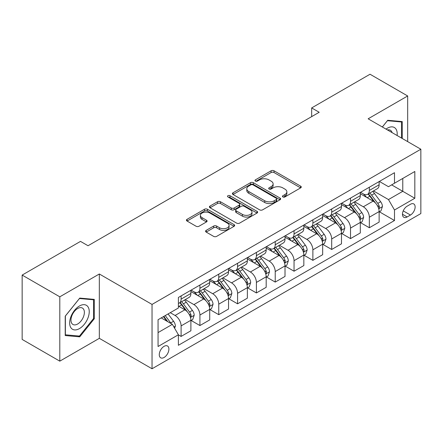 <?xml version="1.0" encoding="UTF-8"?>
<svg xmlns="http://www.w3.org/2000/svg" width="443" height="443" viewBox="0 0 443 443"><rect width="100%" height="100%" fill="white"/><g stroke="black" fill="none" stroke-linecap="round" stroke-linejoin="round"><path stroke-width="0.66" d="M282.872 196.941A1.462 0.847 0 0 0 284.943 196.941L300.647 187.871A2.093 1.207 0 0 0 301.262 187.018A2.093 1.207 0 0 0 300.647 186.165L274.04 170.804A2.093 1.207 0 0 0 271.083 170.804L255.378 179.875A1.462 0.847 0 0 0 254.946 180.473A1.462 0.847 0 0 0 255.378 181.065A1.462 0.847 0 0 0 257.449 181.065L259.482 179.891A6.689 3.86 0 0 1 268.94 179.891L271.155 181.176A6.689 3.86 0 0 1 273.115 183.906A6.689 3.86 0 0 1 271.155 186.636L269.123 187.81A1.462 0.847 0 0 0 268.696 188.408A1.462 0.847 0 0 0 269.123 189.006A1.462 0.847 0 0 0 271.194 189.006L273.226 187.832A6.689 3.86 0 0 1 282.689 187.832L284.904 189.111A6.689 3.86 0 0 1 286.865 191.841A6.689 3.86 0 0 1 284.904 194.571L282.872 195.745A1.462 0.847 0 0 0 282.446 196.343A1.462 0.847 0 0 0 282.872 196.941L282.872 195.745M164.087 357.462A6.817 3.937 120 0 0 168.539 351.454A6.817 3.937 120 0 0 167.493 345.994A6.817 3.937 120 0 0 164.087 346.332A6.817 3.937 120 0 0 159.635 352.34A6.817 3.937 120 0 0 160.676 357.8A6.817 3.937 120 0 0 164.087 357.462M206.189 230.377A2.093 1.207 0 0 0 205.58 231.229A2.093 1.207 0 0 0 206.189 232.082L213.653 236.39A2.093 1.207 0 0 0 216.61 236.39L234.054 226.318A2.093 1.207 0 0 0 234.668 225.465A2.093 1.207 0 0 0 234.054 224.612L207.446 209.251A2.093 1.207 0 0 0 204.489 209.251L187.051 219.324A2.093 1.207 0 0 0 186.437 220.177A2.093 1.207 0 0 0 187.051 221.029L196.066 226.235A2.093 1.207 0 0 0 199.023 226.235L206.488 221.926A2.093 1.207 0 0 0 207.097 221.074A2.093 1.207 0 0 0 206.488 220.221L202.014 217.635A5.593 3.228 0 0 1 200.38 215.353A5.593 3.228 0 0 1 203.83 212.369A5.593 3.228 0 0 1 209.921 213.072L227.442 223.183A5.593 3.228 0 0 1 229.075 225.465A5.593 3.228 0 0 1 225.625 228.45A5.593 3.228 0 0 1 219.534 227.752L216.61 226.063A2.093 1.207 0 0 0 213.653 226.063L206.189 230.377L206.189 232.082M99.332 273.99L59.799 296.816L22.15 275.081L22.15 339.421L59.799 361.156L99.332 338.336L152.038 368.764L152.038 304.424L99.332 273.99L99.332 338.336M407.671 141.616L407.671 95.97L368.144 118.796L420.85 149.225L152.038 304.424M407.671 95.97L370.027 74.236L311.667 107.926L311.667 116.62M22.15 275.081L80.504 241.391L88.035 245.738L319.198 112.273L311.667 107.926M259.626 209.849A2.093 1.207 0 0 0 262.583 209.849L280.026 199.776A2.093 1.207 0 0 0 280.64 198.924A2.093 1.207 0 0 0 280.026 198.071L253.418 182.71A2.093 1.207 0 0 0 250.461 182.71L233.018 192.783A2.093 1.207 0 0 0 232.409 193.635A2.093 1.207 0 0 0 233.018 194.488L259.626 209.849M228.505 197.257A1.462 0.847 0 0 1 229.989 197.462L229.989 195.723L257.04 211.344A2.093 1.207 0 0 1 257.654 212.197A2.093 1.207 0 0 1 257.04 213.05L239.597 223.122A2.093 1.207 0 0 1 236.64 223.122L210.032 207.756L210.032 206.05A2.093 1.207 0 0 0 209.423 206.903A2.093 1.207 0 0 0 210.032 207.756M210.032 206.05L217.502 201.742A2.093 1.207 0 0 1 220.453 201.742L231.246 207.972A2.093 1.207 0 0 0 234.203 207.972L239.154 205.115A2.093 1.207 0 0 0 239.768 204.262A2.093 1.207 0 0 0 239.154 203.403L227.918 196.919A1.462 0.847 0 0 1 227.492 196.321A1.462 0.847 0 0 1 228.394 195.54A1.462 0.847 0 0 1 229.989 195.723M410.462 204.262L407.145 206.178A6.601 3.81 120 0 0 402.831 211.992A6.601 3.81 120 0 0 403.844 217.286A6.601 3.81 120 0 0 407.145 216.959L410.462 215.043A6.601 3.81 120 0 0 414.77 209.229A6.601 3.81 120 0 0 413.762 203.935A6.601 3.81 120 0 0 410.462 204.262M152.038 368.764L420.85 213.565L420.85 149.225M379.363 181.442L388.472 186.702L394.497 183.225L394.497 172.704L178.391 297.469L178.391 307.99L158.062 319.724L158.062 346.504L178.391 334.77L178.391 345.291L394.497 220.52L394.497 210.004L388.472 199.566L373.499 190.922M394.497 183.225L414.825 171.485L414.825 198.265L394.497 210.004M59.799 296.816L59.799 361.156M391.634 184.875L402.781 191.31L402.781 178.44L414.825 171.485M388.472 199.566L402.781 191.31L414.825 198.265M158.062 332.593L172.366 324.337L161.224 317.902M178.391 334.853L181.104 336.42L181.104 325.898A8.517 4.917 -120 0 0 175.079 315.466L170.262 312.686M181.104 336.42L190.894 330.766L190.894 320.25A8.517 4.917 -120 0 0 184.869 309.812L178.391 306.074M191.116 320.466L199.926 325.55L199.926 315.034A8.517 4.917 -120 0 0 193.901 304.596L185.257 299.606M199.926 325.55L209.716 319.901L209.716 309.38A8.517 4.917 -120 0 0 203.691 298.947L190.894 291.555M209.943 309.596L218.753 314.685L218.753 304.164A8.517 4.917 -120 0 0 212.729 293.731L204.079 288.736M218.753 314.685L228.538 309.031L228.538 298.51A8.517 4.917 -120 0 0 222.519 288.077L209.716 280.69M228.765 298.732L237.575 303.815L237.575 293.294A8.517 4.917 -120 0 0 231.551 282.861L222.901 277.866M237.575 303.815L247.366 298.167L247.366 287.645A8.517 4.917 -120 0 0 241.341 277.213L228.538 269.82M247.593 287.861L256.403 292.945L256.403 282.429A8.517 4.917 -120 0 0 250.378 271.991L241.728 267.002M256.403 292.945L266.188 287.297L266.188 276.775A8.517 4.917 -120 0 0 260.163 266.343L247.366 258.95M266.415 276.991L275.225 282.08L275.225 271.559A8.517 4.917 -120 0 0 269.2 261.126L260.55 256.132M275.225 282.08L285.015 276.426L285.015 265.905A8.517 4.917 -120 0 0 278.99 255.473L266.188 248.086M285.237 266.127L294.047 271.21L294.047 260.689A8.517 4.917 -120 0 0 288.028 250.256L279.378 245.261M294.047 271.21L303.837 265.562L303.837 255.041A8.517 4.917 -120 0 0 297.812 244.608L285.015 237.215M304.064 255.257L312.874 260.346L312.874 249.824A8.517 4.917 -120 0 0 306.849 239.392L298.2 234.397M312.874 260.346L322.665 254.692L322.665 244.171A8.517 4.917 -120 0 0 316.64 233.738L303.837 226.345M322.886 244.386L331.696 249.475L331.696 238.954A8.517 4.917 -120 0 0 325.671 228.522L317.027 223.527M331.696 249.475L341.487 243.822L341.487 233.3A8.517 4.917 -120 0 0 335.462 222.868L322.665 215.481M341.714 233.522L350.524 238.605L350.524 228.084A8.517 4.917 -120 0 0 344.499 217.651L335.849 212.657M350.524 238.605L360.309 232.957L360.309 222.436A8.517 4.917 -120 0 0 354.289 212.003L341.487 204.611M360.536 222.652L369.346 227.741L369.346 217.22A8.517 4.917 -120 0 0 363.321 206.787L354.671 201.792M369.346 227.741L379.136 222.087L379.136 211.566A8.517 4.917 -120 0 0 373.111 201.133L360.309 193.741M360.536 192.306L363.321 193.918A8.517 4.917 -120 0 0 367.585 194.339A8.517 4.917 -120 0 0 369.346 190.44L369.346 187.223M341.714 203.176L344.499 204.782A8.517 4.917 -120 0 0 348.757 205.209A8.517 4.917 -120 0 0 350.524 201.305L350.524 198.087M322.886 214.047L325.671 215.652A8.517 4.917 -120 0 0 329.935 216.073A8.517 4.917 -120 0 0 331.696 212.175L331.696 208.958M304.064 224.911L306.849 226.523A8.517 4.917 -120 0 0 311.108 226.943A8.517 4.917 -120 0 0 312.874 223.045L312.874 219.828M285.237 235.781L288.028 237.387A8.517 4.917 -120 0 0 292.286 237.813A8.517 4.917 -120 0 0 294.047 233.91L294.047 230.692M266.415 246.651L269.2 248.257A8.517 4.917 -120 0 0 273.458 248.678A8.517 4.917 -120 0 0 275.225 244.78L275.225 241.562M247.593 257.516L250.378 259.127A8.517 4.917 -120 0 0 254.636 259.548A8.517 4.917 -120 0 0 256.403 255.65L256.403 252.432M228.765 268.386L231.551 269.992A8.517 4.917 -120 0 0 235.809 270.413A8.517 4.917 -120 0 0 237.575 266.514L237.575 263.297M209.943 279.251L212.729 280.862A8.517 4.917 -120 0 0 216.987 281.283A8.517 4.917 -120 0 0 218.753 277.384L218.753 274.167M191.116 290.121L193.901 291.732A8.517 4.917 -120 0 0 198.165 292.153A8.517 4.917 -120 0 0 199.926 288.255L199.926 285.037M379.363 211.782L394.497 220.52M367.585 194.339L377.37 188.685A8.517 4.917 -120 0 0 379.136 184.786L379.136 181.569M348.757 205.209L358.548 199.555A8.517 4.917 -120 0 0 360.309 195.656L360.309 192.439M329.935 216.073L339.72 210.425A8.517 4.917 -120 0 0 341.487 206.521L341.487 203.304M311.108 226.943L320.898 221.29A8.517 4.917 -120 0 0 322.665 217.391L322.665 214.174M292.286 237.813L302.076 232.16A8.517 4.917 -120 0 0 303.837 228.261L303.837 225.044M273.458 248.678L283.249 243.03A8.517 4.917 -120 0 0 285.015 239.126L285.015 235.909M254.636 259.548L264.427 253.894A8.517 4.917 -120 0 0 266.188 249.996L266.188 246.779M235.809 270.413L245.599 264.764A8.517 4.917 -120 0 0 247.366 260.866L247.366 257.649M216.987 281.283L226.777 275.635A8.517 4.917 -120 0 0 228.538 271.731L228.538 268.513M198.165 292.153L207.95 286.499A8.517 4.917 -120 0 0 209.716 282.601L209.716 279.383M178.391 303.366A8.517 4.917 -120 0 0 179.337 303.018L189.128 297.369A8.517 4.917 -120 0 0 190.894 293.471L190.894 290.254M179.337 303.018A8.517 4.917 -120 0 0 181.104 299.119L181.104 295.902M172.366 324.337L178.391 334.77M402.25 138.487L402.25 121.587L387.719 120.286L382.331 126.986M65.221 335.545L79.751 336.841L94.287 318.766L94.287 299.385L79.751 298.089L65.221 316.169L65.221 335.545M93.534 318.329L94.287 318.766M78.217 335.955L79.751 336.841M283.459 197.146L284.904 196.31A6.689 3.86 0 0 0 286.865 193.58L286.865 191.841M273.115 183.906L273.115 185.645A6.689 3.86 0 0 1 271.155 188.375L269.709 189.211M300.62 187.887L274.04 172.543A2.093 1.207 0 0 0 271.083 172.543L255.96 181.276M279.998 199.793L253.418 184.449A2.093 1.207 0 0 0 250.461 184.449L233.046 194.505M276.332 199.522A1.462 0.847 0 0 0 276.759 198.924A1.462 0.847 0 0 0 276.332 198.326L252.975 184.842A1.462 0.847 0 0 0 250.904 184.842L248.761 186.082A6.689 3.86 0 0 0 246.801 188.812A6.689 3.86 0 0 0 248.761 191.542L264.726 200.762A6.689 3.86 0 0 0 274.189 200.762L276.332 199.522L276.332 201.26A1.462 0.847 0 0 0 276.759 200.662L276.759 198.924M246.801 188.812L246.801 190.551A6.689 3.86 0 0 0 248.761 193.281L248.761 191.542M276.332 201.26L274.189 202.501A6.689 3.86 0 0 1 264.726 202.501L248.761 193.281M210.06 207.773L217.502 203.481L217.502 201.742M239.768 204.262L239.768 206.001A2.093 1.207 0 0 1 239.154 206.853L234.203 209.711A2.093 1.207 0 0 1 231.246 209.711L220.453 203.481A2.093 1.207 0 0 0 217.502 203.481M229.989 197.462L257.012 213.066M242.443 214.434A5.593 3.228 0 0 0 248.54 215.137A5.593 3.228 0 0 0 251.989 212.153A5.593 3.228 0 0 0 250.35 209.871L244.182 206.305A2.093 1.207 0 0 0 241.225 206.305L236.274 209.168A2.093 1.207 0 0 0 235.659 210.021A2.093 1.207 0 0 0 236.274 210.874L242.443 214.434L242.443 216.173A5.593 3.228 0 0 0 248.54 216.876A5.593 3.228 0 0 0 251.989 213.891L251.989 212.153M235.659 210.021L235.659 211.76A2.093 1.207 0 0 0 236.274 212.612L236.274 210.874M242.443 216.173L236.274 212.612M229.075 225.465L229.075 227.204A5.593 3.228 0 0 1 225.625 230.188A5.593 3.228 0 0 1 219.534 229.491L216.61 227.802A2.093 1.207 0 0 0 213.653 227.802L206.216 232.099M200.38 215.353L200.38 217.092A5.593 3.228 0 0 0 202.014 219.374L202.014 217.635M206.46 221.943L202.014 219.374M234.026 226.334L207.446 210.99A2.093 1.207 0 0 0 204.489 210.99L187.079 221.046M379.136 211.915L380.941 210.874L382.447 206.521A5.643 3.256 -120 0 0 380.648 201.72L374.496 193.502A16.291 9.408 -120 0 0 372.718 191.376M366.594 197.373A16.291 9.408 -120 0 0 363.26 193.879M378.621 208.459L379.28 207.75L379.402 206.765A5.643 3.256 -120 0 0 377.785 203.37L371.633 195.158A16.291 9.408 -120 0 0 369.855 193.026M368.338 193.901A13.523 7.808 60 0 1 370.558 196.426L375.764 203.376M368.05 194.073A16.291 9.408 60 0 1 369.827 196.199L373.914 201.659M360.309 222.785L362.119 221.738L363.625 217.391A5.643 3.256 -120 0 0 361.82 212.585L355.668 204.373A16.291 9.408 -120 0 0 353.891 202.241M347.772 208.238A16.291 9.408 -120 0 0 344.438 204.749M359.799 219.324L360.452 218.615L360.574 217.635A5.643 3.256 -120 0 0 358.963 214.24L352.805 206.023A16.291 9.408 -120 0 0 351.028 203.896M349.516 204.771A13.523 7.808 60 0 1 351.736 207.296L356.942 214.246M349.222 204.937A16.291 9.408 60 0 1 351 207.069L355.092 212.529M341.487 233.649L343.292 232.608L344.798 228.261A5.643 3.256 -120 0 0 342.998 223.455L336.846 215.243A16.291 9.408 -120 0 0 335.069 213.111M328.95 219.108A16.291 9.408 -120 0 0 325.611 215.619M340.972 230.194L341.631 229.485L341.752 228.499A5.643 3.256 -120 0 0 340.135 225.105L333.983 216.893A16.291 9.408 -120 0 0 332.206 214.761M330.688 215.636A13.523 7.808 60 0 1 332.909 218.161L338.114 225.116M330.4 215.807A16.291 9.408 60 0 1 332.178 217.934L336.265 223.394M322.665 244.519L324.47 243.478L325.976 239.126A5.643 3.256 -120 0 0 324.171 234.325L318.019 226.107A16.291 9.408 -120 0 0 316.241 223.981M310.122 229.978A16.291 9.408 -120 0 0 306.789 226.484M322.15 241.064L322.803 240.355L322.93 239.37A5.643 3.256 -120 0 0 321.313 235.975L315.161 227.757A16.291 9.408 -120 0 0 313.384 225.631M311.866 226.506A13.523 7.808 60 0 1 314.087 229.031L319.292 235.981M311.573 226.672A16.291 9.408 60 0 1 313.351 228.804L317.443 234.264M303.837 255.389L305.642 254.343L307.149 249.996A5.643 3.256 -120 0 0 305.349 245.189L299.197 236.977A16.291 9.408 -120 0 0 297.419 234.845M291.3 240.842A16.291 9.408 -120 0 0 287.961 237.354M303.322 251.929L303.981 251.22L304.103 250.234A5.643 3.256 -120 0 0 302.486 246.84L296.334 238.627A16.291 9.408 -120 0 0 294.556 236.501M293.039 237.376A13.523 7.808 60 0 1 295.26 239.901L300.47 246.851M292.751 237.542A16.291 9.408 60 0 1 294.529 239.674L298.621 245.134M397.105 135.519A13.844 7.991 120 0 0 395.892 128.941A13.844 7.991 120 0 0 386.014 129.112M392.077 132.618A9.475 5.471 120 0 0 391.44 131.239A9.475 5.471 120 0 0 390.372 130.253A9.475 5.471 120 0 0 387.475 129.96M387.387 120.695L401.496 121.975L401.496 138.055M400.566 121.432L401.496 121.975M382.359 127.003L387.42 120.712M79.452 305.991A13.844 7.991 120 0 0 69.662 322.941A13.844 7.991 120 0 0 79.452 328.595A13.844 7.991 120 0 0 89.242 311.639A13.844 7.991 120 0 0 79.452 305.991M77.669 308.522A9.475 5.471 120 0 0 71.478 316.878A9.475 5.471 120 0 0 72.929 324.47A9.475 5.471 120 0 0 77.669 323.999A9.475 5.471 120 0 0 83.86 315.649A9.475 5.471 120 0 0 82.409 308.057A9.475 5.471 120 0 0 77.669 308.522M93.534 318.55L79.452 336.065L65.37 334.808L65.37 316.036L79.452 298.516L93.534 299.778L93.534 318.55M92.598 299.235L93.534 299.778M285.015 266.254L286.82 265.213L288.327 260.866A5.643 3.256 -120 0 0 286.527 256.06L280.369 247.842A16.291 9.408 -120 0 0 278.592 245.715M272.473 251.713A16.291 9.408 -120 0 0 269.139 248.224M284.5 262.799L285.154 262.09L285.281 261.104A5.643 3.256 -120 0 0 283.664 257.71L277.512 249.498A16.291 9.408 -120 0 0 275.734 247.366M274.217 248.241A13.523 7.808 60 0 1 276.438 250.766L281.643 257.715M273.924 248.412A16.291 9.408 60 0 1 275.701 250.539L279.793 255.999M266.188 277.124L267.998 276.078L269.499 271.731A5.643 3.256 -120 0 0 267.699 266.924L261.547 258.712A16.291 9.408 -120 0 0 259.77 256.586M253.651 262.583A16.291 9.408 -120 0 0 250.312 259.089M265.673 273.669L266.332 272.96L266.453 271.974A5.643 3.256 -120 0 0 264.836 268.58L258.684 260.362A16.291 9.408 -120 0 0 256.907 258.236M255.389 259.111A13.523 7.808 60 0 1 257.61 261.636L262.821 268.585M255.102 259.277A16.291 9.408 60 0 1 256.879 261.409L260.971 266.869M247.366 287.994L249.171 286.948L250.677 282.601A5.643 3.256 -120 0 0 248.877 277.794L242.725 269.582A16.291 9.408 -120 0 0 240.948 267.45M234.823 273.447A16.291 9.408 -120 0 0 231.49 269.959M246.851 284.533L247.504 283.825L247.631 282.839A5.643 3.256 -120 0 0 246.015 279.444L239.862 271.232A16.291 9.408 -120 0 0 238.085 269.106M236.568 269.981A13.523 7.808 60 0 1 238.788 272.5L243.993 279.455M236.274 270.147A16.291 9.408 60 0 1 238.057 272.273L242.144 277.739M228.538 298.859L230.349 297.818L231.855 293.471A5.643 3.256 -120 0 0 230.05 288.664L223.898 280.447A16.291 9.408 -120 0 0 222.12 278.32M216.001 284.317A16.291 9.408 -120 0 0 212.668 280.823M228.029 295.403L228.682 294.695L228.804 293.709A5.643 3.256 -120 0 0 227.193 290.315L221.035 282.102A16.291 9.408 -120 0 0 219.257 279.97M217.746 280.845A13.523 7.808 60 0 1 219.961 283.37L225.171 290.32M217.452 281.017A16.291 9.408 60 0 1 219.23 283.143L223.322 288.603M209.716 309.729L211.521 308.682L213.028 304.335A5.643 3.256 -120 0 0 211.228 299.529L205.076 291.317A16.291 9.408 -120 0 0 203.298 289.19M197.179 295.188A16.291 9.408 -120 0 0 193.84 291.693M209.201 306.274L209.86 305.565L209.982 304.579A5.643 3.256 -120 0 0 208.365 301.185L202.213 292.967A16.291 9.408 -120 0 0 200.435 290.841M198.918 291.715A13.523 7.808 60 0 1 201.139 294.241L206.344 301.19M198.63 291.882A16.291 9.408 60 0 1 200.408 294.014L204.494 299.474M190.894 320.594L192.699 319.553L194.206 315.206A5.643 3.256 -120 0 0 192.4 310.399L186.248 302.187A16.291 9.408 -120 0 0 184.471 300.055M190.379 317.138L191.033 316.429L191.154 315.444A5.643 3.256 -120 0 0 189.543 312.049L183.391 303.837A16.291 9.408 -120 0 0 181.613 301.711M180.096 302.586A13.523 7.808 60 0 1 182.317 305.105L187.522 312.06M179.803 302.752A16.291 9.408 60 0 1 181.58 304.878L185.672 310.344M174.625 328.246L175.378 326.076A5.643 3.256 -120 0 0 173.578 321.269L168.085 313.937M171.231 323.678A5.643 3.256 -120 0 0 170.716 322.919L165.228 315.588M163.81 316.407L167.759 321.673M163.417 316.634L166.767 321.097M175.079 315.466L184.869 309.812M193.901 304.596L203.691 298.947M212.729 293.731L222.519 288.077M231.551 282.861L241.341 277.213M250.378 271.991L260.163 266.343M269.2 261.126L278.99 255.473M288.028 250.256L297.812 244.608M306.849 239.392L316.64 233.738M325.671 228.522L335.462 222.868M344.499 217.651L354.289 212.003M363.321 206.787L373.111 201.133M369.346 190.44L379.136 184.786M369.346 217.22L379.136 211.566M350.524 228.084L360.309 222.436M350.524 201.305L360.309 195.656M331.696 238.954L341.487 233.3M331.696 212.175L341.487 206.521M312.874 249.824L322.665 244.171M312.874 223.045L322.665 217.391M294.047 260.689L303.837 255.041M294.047 233.91L303.837 228.261M275.225 271.559L285.015 265.905M275.225 244.78L285.015 239.126M256.403 282.429L266.188 276.775M256.403 255.65L266.188 249.996M237.575 293.294L247.366 287.645M237.575 266.514L247.366 260.866M218.753 304.164L228.538 298.51M218.753 277.384L228.538 271.731M199.926 315.034L209.716 309.38M199.926 288.255L209.716 282.601M181.104 325.898L190.894 320.25M181.104 299.119L190.894 293.471M403.235 210.874L410.462 215.043M402.477 214.262L407.145 216.959M284.904 196.31L284.904 194.571M269.123 189.006L269.123 187.81M271.155 188.375L271.155 186.636M255.378 181.065L255.378 179.875M271.083 172.543L271.083 170.804M274.04 172.543L274.04 170.804M300.647 187.871L300.647 186.165M233.018 194.488L233.018 192.783M250.461 184.449L250.461 182.71M253.418 184.449L253.418 182.71M280.026 199.776L280.026 198.071M264.726 202.501L264.726 200.762M274.189 202.501L274.189 200.762M220.453 203.481L220.453 201.742M231.246 209.711L231.246 207.972M234.203 209.711L234.203 207.972M239.154 206.853L239.154 205.115M257.04 213.05L257.04 211.344M213.653 227.802L213.653 226.063M216.61 227.802L216.61 226.063M219.534 229.491L219.534 227.752M206.488 221.926L206.488 220.221M187.051 221.029L187.051 219.324M204.489 210.99L204.489 209.251M207.446 210.99L207.446 209.251M234.054 226.318L234.054 224.612M378.715 208.769L382.409 206.632M371.633 195.158L374.496 193.502M367.197 197.716L369.827 196.199M377.785 203.37L380.648 201.72M377.336 205.574L379.402 206.765M359.888 219.634L363.587 217.502M352.805 206.023L355.668 204.373M348.37 208.587L351 207.069M358.963 214.24L361.82 212.585M358.514 216.444L360.574 217.635M341.066 230.504L344.759 228.366M333.983 216.893L336.846 215.243M329.548 219.451L332.178 217.934M340.135 225.105L342.998 223.455M339.687 227.309L341.752 228.499M322.238 241.374L325.937 239.237M315.161 227.757L318.019 226.107M310.72 230.321L313.351 228.804M321.313 235.975L324.171 234.325M320.865 238.179L322.93 239.37M303.416 252.239L307.115 250.107M296.334 238.627L299.197 236.977M291.898 241.191L294.529 239.674M302.486 246.84L305.349 245.189M302.043 249.044L304.103 250.234M284.594 263.109L288.288 260.971M277.512 249.498L280.369 247.842M273.071 252.056L275.701 250.539M283.664 257.71L286.527 256.06M283.215 259.914L285.281 261.104M265.767 273.973L269.466 271.841M258.684 260.362L261.547 258.712M254.249 262.926L256.879 261.409M264.836 268.58L267.699 266.924M264.393 270.784L266.453 271.974M246.945 284.843L250.638 282.712M239.862 271.232L242.725 269.582M235.427 273.796L238.057 272.273M246.015 279.444L248.877 277.794M245.566 281.648L247.631 282.839M228.117 295.714L231.816 293.576M221.035 282.102L223.898 280.447M216.599 284.661L219.23 283.143M227.193 290.315L230.05 288.664M226.744 292.518L228.804 293.709M209.295 306.578L212.989 304.446M202.213 292.967L205.076 291.317M197.777 295.531L200.408 294.014M208.365 301.185L211.228 299.529M207.917 303.389L209.982 304.579M190.468 317.448L194.167 315.316M183.391 303.837L186.248 302.187M178.95 306.401L181.58 304.878M189.543 312.049L192.4 310.399M189.095 314.253L191.154 315.444M173.911 327.006L175.345 326.181M170.716 322.919L173.578 321.269"/></g></svg>

